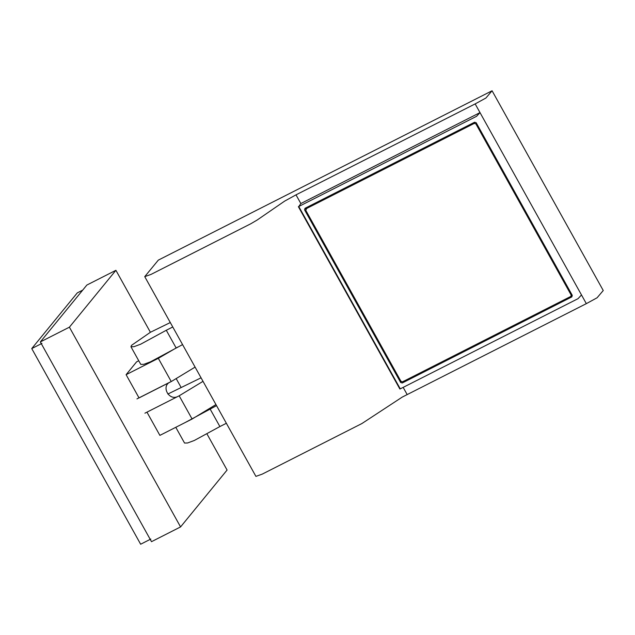 <?xml version="1.0" encoding="UTF-8"?>
<svg xmlns="http://www.w3.org/2000/svg" width="635" height="635" viewBox="0 0 635 635"><rect width="100%" height="100%" fill="white"/><g stroke="black" fill="none" stroke-linecap="round" stroke-linejoin="round"><path stroke-width="0.95" d="M195.096 367.101L171.244 381.564L139.033 397.915L126.103 374.682L158.321 358.33L177.602 347.131M138.748 360.759L136.596 361.847L126.103 374.682M581.493 294.95L475.163 103.91L485.91 98.028L492.077 90.773L158.329 260.12L144.74 276.638L255.913 476.377L262.263 474.115L361.902 423.545L402.265 397.081L586.335 303.649L581.493 294.95L578.064 298.656L399.883 389.041L298.387 206.692L476.567 116.308L480.004 112.609L300.847 203.541L298.783 206.55L400.28 388.898M475.163 103.91L296.005 194.85L300.847 203.541M144.74 276.638L151.09 274.376L250.73 223.798L257.215 219.996L284.599 201.144L296.005 194.85M586.335 303.649L597.091 297.775L603.25 290.52L492.077 90.773M306.205 207.701L306.411 208.423M570.841 296.291L572.214 295.592M401.455 381.484L400.645 382.476L402.241 382.992L571.841 296.902L572.278 295.354L476.202 122.738L474.615 122.214L305.006 208.304L304.57 209.852L306.141 207.939M402.241 382.992L403.804 381.071M304.57 209.852L400.645 382.476M215.948 404.566L192.103 419.029L159.885 435.38L146.955 412.155L179.173 395.803L203.017 381.341M201.057 377.817L167.862 394.033M182.578 344.607L150.471 361.839L143.756 364.331L140.764 364.387L130.953 346.758L133.945 346.694L140.66 344.21L166.283 330.263L176.101 347.901M172.76 326.977L166.283 330.263M170.291 322.548L150.424 332.264L131.508 345.361L130.953 346.758M475.123 122.38L474.313 123.373L475.893 123.881L476.456 123.19M571.675 294.267L570.674 296.497L572.008 294.862M570.674 296.497L402.534 381.833L400.963 381.325L305.745 210.248L307.57 207.002M571.111 294.957L475.893 123.881M474.313 123.373L306.181 208.709M185.071 422.592L216.543 405.646M210.066 408.932L219.885 426.561L226.362 423.275M219.885 426.561L194.262 440.5L187.539 442.992L184.547 443.047L175.784 427.307M180.57 526.923L151.503 541.679L40.33 341.94L86.844 285.059L115.911 270.304L69.398 327.184L180.57 526.923L227.084 470.051L207.097 434.149M41.95 343.4L31.75 348.575L77.303 292.87L82.693 290.131M150.844 539.044L140.645 544.227L31.75 348.575M181.046 387.342L176.339 378.881M150.4 332.28L115.911 270.304M40.33 341.94L69.398 327.184M144.915 413.187L178.022 396.383C169.188 401.376 160.798 386.302 170.069 382.095L136.962 398.899M171.244 381.564L158.321 358.33M403.185 387.421L407.178 394.589M192.103 419.029L179.173 395.803"/></g></svg>
